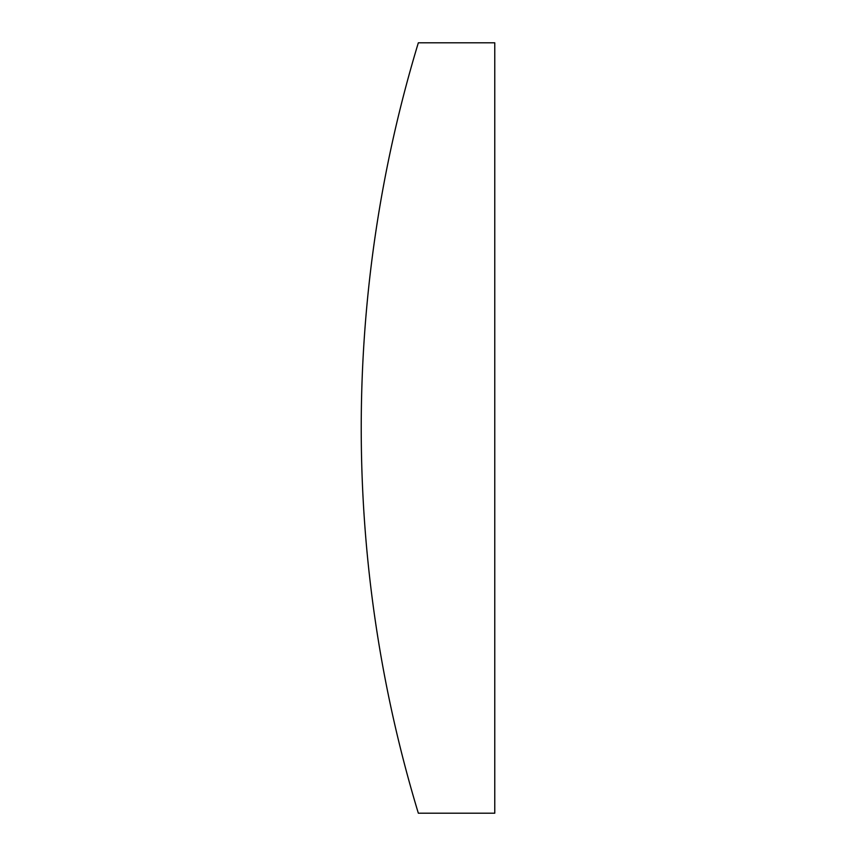 <?xml version="1.0" encoding="UTF-8"?>
<svg xmlns="http://www.w3.org/2000/svg" width="856" height="856" viewBox="0 0 856 856"><rect width="100%" height="100%" fill="white"/><g stroke="black" fill="none" stroke-linecap="round" stroke-linejoin="round"><path stroke-width="1.28" d="M418.338 42.8A1327.656 1327.656 0 0 0 418.338 813.2L494.768 813.2L494.768 42.8L418.338 42.8"/></g></svg>
